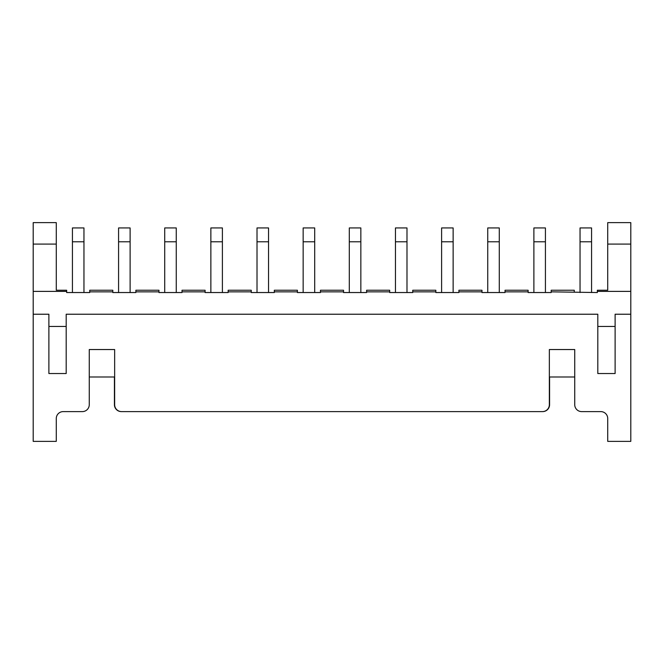 <?xml version="1.0" encoding="UTF-8"?>
<svg xmlns="http://www.w3.org/2000/svg" width="664" height="664" viewBox="0 0 664 664"><rect width="100%" height="100%" fill="white"/><g stroke="black" fill="none" stroke-linecap="round" stroke-linejoin="round"><path stroke-width="1" d="M56.274 244.086L33.2 244.086L33.2 222.631L56.274 222.631L56.274 290.234L66.657 290.234L66.657 292.542L89.731 292.542L89.731 290.234L112.805 290.234L112.805 292.542L135.879 292.542L135.879 290.234L158.953 290.234L158.953 292.542L182.027 292.542L182.027 290.234L205.093 290.234L205.093 292.542L228.167 292.542L228.167 290.234L251.241 290.234L251.241 292.542L274.315 292.542L274.315 291.853L297.389 291.853L297.389 292.542L320.463 292.542L320.463 291.853L343.537 291.853L343.537 292.542L366.611 292.542L366.611 291.853L389.685 291.853L389.685 292.542L412.759 292.542L412.759 291.853L435.833 291.853L435.833 292.542L458.907 292.542L458.907 291.853L481.973 291.853L481.973 292.542L505.047 292.542L505.047 291.853L528.121 291.853L528.121 292.542L551.195 292.542L551.195 291.853L597.343 292.542L597.343 291.388L630.8 291.388L630.8 244.086L607.726 244.086L607.726 290.234L597.343 290.234L597.343 291.388M320.463 291.853L320.463 290.234L343.537 290.234L343.537 291.853M274.315 291.853L274.315 290.234L297.389 290.234L297.389 291.853M412.759 291.853L412.759 290.234L435.833 290.234L435.833 291.853M366.611 291.853L366.611 290.234L389.685 290.234L389.685 291.853M458.907 291.853L458.907 290.234L481.973 290.234L481.973 291.853M505.047 291.853L505.047 290.234L528.121 290.234L528.121 291.853M551.195 291.853L551.195 290.234L574.269 290.234L574.269 291.853M210.862 241.787L210.862 227.943L222.398 227.943L222.398 241.787L210.862 241.787L210.862 292.542M164.722 292.542L164.722 227.943L176.259 227.943L176.259 292.542M130.111 241.787L118.574 241.787L118.574 227.943L130.111 227.943L130.111 292.542M72.426 241.787L72.426 227.943L83.963 227.943L83.963 241.787L72.426 241.787L72.426 292.542M222.398 292.542L222.398 241.787M118.574 241.787L118.574 292.542M83.963 292.542L83.963 241.787M33.2 244.086L33.2 291.388L66.657 291.388M89.266 376.994L114.415 376.994L114.415 404.683A6.922 6.922 0 0 0 121.338 411.605L542.662 411.605A6.922 6.922 0 0 0 549.584 404.683L549.584 376.994L574.734 376.994M63.196 411.605A6.922 6.922 0 0 0 56.274 418.527A6.922 6.922 0 0 1 63.196 411.605L82.344 411.605A6.922 6.922 0 0 0 89.266 404.683L89.266 349.538L114.648 349.538L114.648 404.683A6.922 6.922 0 0 0 121.57 411.605L542.43 411.605A6.922 6.922 0 0 0 549.352 404.683L549.352 349.538L574.734 349.538L574.734 404.683A6.922 6.922 0 0 0 581.656 411.605L600.804 411.605A6.922 6.922 0 0 1 607.726 418.527L607.726 441.369L630.8 441.369L630.8 291.388M228.167 291.853L251.241 291.853M182.027 291.853L205.093 291.853M135.879 291.853L158.953 291.853M89.731 291.853L112.805 291.853M33.2 291.388L33.2 441.369L56.274 441.369L56.274 418.527M66.192 326.464L48.887 326.464M597.808 326.464L615.113 326.464M630.8 314.23L615.113 314.23L615.113 373.533L597.808 373.533L597.808 314.23L66.192 314.23L66.192 373.533L48.887 373.533L48.887 314.23L33.2 314.23M600.804 411.605A6.922 6.922 0 0 1 607.726 418.527M268.546 292.542L268.546 227.943L257.009 227.943L257.009 292.542M314.694 292.542L314.694 227.943L303.157 227.943L303.157 292.542M360.842 292.542L360.842 227.943L349.305 227.943L349.305 292.542M406.99 292.542L406.99 227.943L395.453 227.943L395.453 292.542M607.726 244.086L607.726 222.631L630.8 222.631L630.8 244.086M453.139 292.542L453.139 227.943L441.601 227.943L441.601 292.542M499.278 292.542L499.278 241.787L487.741 241.787L487.741 292.542M487.741 241.787L487.741 227.943L499.278 227.943L499.278 241.787M545.426 292.542L545.426 227.943L533.889 227.943L533.889 292.542M591.574 292.542L591.574 227.943L580.037 227.943L580.037 292.542M164.722 241.787L176.259 241.787M268.546 241.787L257.009 241.787M314.694 241.787L303.157 241.787M360.842 241.787L349.305 241.787M406.99 241.787L395.453 241.787M453.139 241.787L441.601 241.787M545.426 241.787L533.889 241.787M591.574 241.787L580.037 241.787"/></g></svg>
